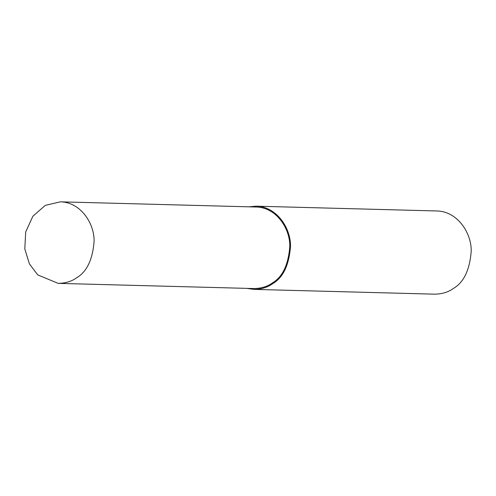 <?xml version="1.0" encoding="UTF-8"?>
<svg xmlns="http://www.w3.org/2000/svg" width="496" height="496" viewBox="0 0 496 496"><rect width="100%" height="100%" fill="white"/><g stroke="black" fill="none" stroke-linecap="round" stroke-linejoin="round"><path stroke-width="0.74" d="M246.81 288.362L253.859 289.385L434.558 294.165C442.01 294.066 448.272 292.175 453.338 288.492C463.741 282.466 469.693 270.084 471.2 251.348C471.715 233.461 457.715 211.253 436.765 210.967L256.06 206.181L248.967 206.826M253.859 289.385C261.311 289.286 267.573 287.395 272.639 283.712C283.042 277.679 288.994 265.298 290.501 246.562C291.016 228.681 277.01 206.466 256.06 206.181M58.175 283.371L253.884 288.554C261.181 288.455 267.319 286.601 272.285 282.993C282.478 277.084 288.312 264.951 289.788 246.586C290.296 229.059 276.57 207.291 256.041 207.012L60.338 201.835L45.272 205.387L32.86 216.25L25.705 231.948L24.8 248.936L29.419 263.946L37.795 274.933L58.175 283.371C65.478 283.272 71.616 281.418 76.582 277.81C86.775 271.901 92.609 259.768 94.085 241.409C94.587 223.882 80.867 202.114 60.338 201.835M272.285 282.993L272.639 283.712"/></g></svg>
